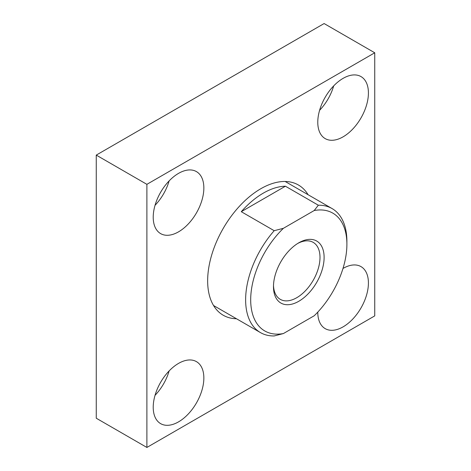 <?xml version="1.0" encoding="UTF-8"?>
<svg xmlns="http://www.w3.org/2000/svg" width="471" height="471" viewBox="0 0 471 471"><rect width="100%" height="100%" fill="white"/><g stroke="black" fill="none" stroke-linecap="round" stroke-linejoin="round"><path stroke-width="0.71" d="M283.395 333.556A68.03 39.276 -60 0 1 250.69 299.815A68.03 39.276 -60 0 1 283.395 228.311L314.192 210.531L318.337 205.215A71.61 41.342 -60 0 1 332.067 208.565A71.61 41.342 -60 0 1 346.897 241.346L346.897 244.272A68.03 39.276 -60 0 1 314.192 315.776L283.395 333.556L274.193 335.947A71.61 41.342 -60 0 1 260.457 332.597A71.61 41.342 -60 0 1 274.193 230.702L241.276 211.697L285.42 186.216A71.61 41.342 120 0 0 241.276 211.697M314.192 210.531A68.03 39.276 -60 0 1 346.897 244.272M374.745 52.781L324.113 23.55L96.255 155.106L96.255 418.219L146.887 447.45L374.745 315.894L374.745 52.781L146.887 184.338L96.255 155.106M146.887 184.338L146.887 447.45M236.477 318.749A75.189 43.409 -60 0 1 223.225 315.234A75.189 43.409 -60 0 1 223.225 228.411A75.189 43.409 -60 0 1 298.414 185.003A75.189 43.409 -60 0 1 308.087 194.717M178.533 421.869A35.802 20.671 -60 0 1 160.635 423.641A35.802 20.671 -60 0 1 160.635 382.299A35.802 20.671 -60 0 1 196.436 361.628A35.802 20.671 -60 0 1 201.924 390.318A35.802 20.671 -60 0 1 178.533 421.869M342.994 268.452A35.802 20.671 -60 0 1 361.004 266.615A35.802 20.671 -60 0 1 366.491 295.305A35.802 20.671 -60 0 1 343.1 326.856A35.802 20.671 -60 0 1 325.196 328.634A35.802 20.671 -60 0 1 317.784 312.114M343.1 136.831A35.802 20.671 -60 0 1 325.196 138.609A35.802 20.671 -60 0 1 325.196 97.261A35.802 20.671 -60 0 1 361.004 76.59A35.802 20.671 -60 0 1 366.491 105.28A35.802 20.671 -60 0 1 343.1 136.831M178.533 231.844A35.802 20.671 -60 0 1 160.635 233.616A35.802 20.671 -60 0 1 160.635 192.274A35.802 20.671 -60 0 1 196.436 171.603A35.802 20.671 -60 0 1 201.924 200.293A35.802 20.671 -60 0 1 178.533 231.844M169.124 180.899A35.802 20.671 -60 0 1 155.03 205.315M333.692 85.887A35.802 20.671 -60 0 1 319.597 110.308M169.124 370.924A35.802 20.671 -60 0 1 155.03 395.34M297.743 243.442A32.899 18.993 -60 0 1 313.186 242.365A32.899 18.993 -60 0 1 318.231 268.729A32.899 18.993 -60 0 1 296.736 297.719A32.899 18.993 -60 0 1 280.292 299.344A32.899 18.993 -60 0 1 273.498 285.438M318.337 205.215L285.42 186.216M274.193 230.702L283.395 228.311M298.797 301.275A35.802 20.671 -60 0 1 273.474 286.662A35.802 20.671 -60 0 1 298.797 242.806A35.802 20.671 -60 0 1 324.113 257.425A35.802 20.671 -60 0 1 298.797 301.275M332.067 208.565L285.161 181.482M260.457 332.597L213.551 305.514"/></g></svg>

